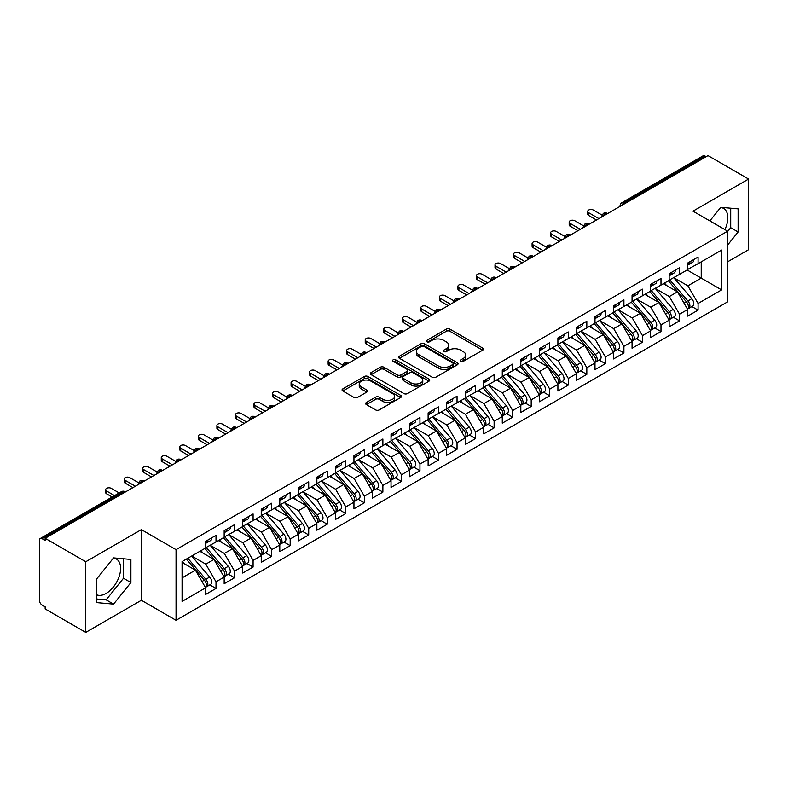 <?xml version="1.0" encoding="UTF-8"?>
<svg xmlns="http://www.w3.org/2000/svg" width="788" height="788" viewBox="0 0 788 788"><rect width="100%" height="100%" fill="white"/><g stroke="black" fill="none" stroke-linecap="round" stroke-linejoin="round"><path stroke-width="1.18" d="M460.803 361.328A1.803 1.044 0 0 0 463.344 361.328L482.689 350.168A2.571 1.487 0 0 0 483.438 349.114A2.571 1.487 0 0 0 482.689 348.06L449.928 329.148A2.571 1.487 0 0 0 446.284 329.148L426.948 340.317A1.803 1.044 0 0 0 426.426 341.046A1.803 1.044 0 0 0 426.948 341.785A1.803 1.044 0 0 0 429.499 341.785L432.001 340.337A8.235 4.758 0 0 1 443.644 340.337L446.372 341.913A8.235 4.758 0 0 1 448.786 345.282A8.235 4.758 0 0 1 446.372 348.641L443.871 350.089A1.803 1.044 0 0 0 443.349 350.818A1.803 1.044 0 0 0 443.871 351.556A1.803 1.044 0 0 0 446.422 351.556L448.924 350.108A8.235 4.758 0 0 1 460.576 350.108L463.305 351.684A8.235 4.758 0 0 1 465.718 355.053A8.235 4.758 0 0 1 463.305 358.412L460.803 359.86A1.803 1.044 0 0 0 460.271 360.589A1.803 1.044 0 0 0 460.803 361.328L460.803 359.86M96.225 594.605A20.449 11.81 120 0 0 106.144 593.423A20.449 11.81 120 0 0 119.51 575.407A20.449 11.81 120 0 0 116.378 559.017A20.449 11.81 120 0 0 113.403 558.091M720.626 207.52A20.449 11.81 -60 0 1 723.601 208.436A20.449 11.81 -60 0 1 724.891 229.594M366.39 402.491A2.571 1.487 0 0 0 365.642 403.545A2.571 1.487 0 0 0 366.39 404.589L375.581 409.898A2.571 1.487 0 0 0 379.225 409.898L400.698 397.497A2.571 1.487 0 0 0 401.447 396.453A2.571 1.487 0 0 0 400.698 395.399L367.937 376.487A2.571 1.487 0 0 0 364.302 376.487L342.819 388.888A2.571 1.487 0 0 0 342.071 389.932A2.571 1.487 0 0 0 342.819 390.986L353.92 397.398A2.571 1.487 0 0 0 357.565 397.398L366.755 392.089A2.571 1.487 0 0 0 367.513 391.035A2.571 1.487 0 0 0 366.755 389.991L361.249 386.809A6.885 3.979 0 0 1 359.229 384.002A6.885 3.979 0 0 1 363.485 380.328A6.885 3.979 0 0 1 370.99 381.185L392.552 393.636A6.885 3.979 0 0 1 394.571 396.453A6.885 3.979 0 0 1 390.316 400.117A6.885 3.979 0 0 1 382.82 399.26L379.225 397.182A2.571 1.487 0 0 0 375.581 397.182L366.39 402.491L366.39 404.589M727.649 261.793L748.6 249.697L748.6 179.053L707.998 155.61L45.152 538.303L45.152 540.44L42.178 538.726A3.93 2.275 -120 0 0 40.218 538.529A3.93 2.275 -120 0 0 39.4 540.332L39.4 600.279A3.93 2.275 -120 0 0 42.178 605.095L45.152 606.809L45.152 608.947L85.754 632.39L141.377 600.279L176.049 620.294L176.049 549.65L141.377 529.625L85.754 561.745L45.152 538.303M748.6 179.053L692.977 211.164L727.649 231.179L176.049 549.65M432.179 377.216A2.571 1.487 0 0 0 435.823 377.216L457.296 364.824A2.571 1.487 0 0 0 458.055 363.77A2.571 1.487 0 0 0 457.296 362.716L424.535 343.804A2.571 1.487 0 0 0 420.9 343.804L399.427 356.206A2.571 1.487 0 0 0 398.669 357.26A2.571 1.487 0 0 0 399.427 358.304L432.179 377.216M393.862 361.722A1.803 1.044 0 0 1 395.694 361.968L395.694 359.83L428.997 379.058A2.571 1.487 0 0 1 429.755 380.111A2.571 1.487 0 0 1 428.997 381.156L407.524 393.557A2.571 1.487 0 0 1 403.88 393.557L371.118 374.645L371.118 372.547A2.571 1.487 0 0 0 370.37 373.591A2.571 1.487 0 0 0 371.118 374.645M371.118 372.547L380.318 367.238A2.571 1.487 0 0 1 383.953 367.238L397.241 374.911A2.571 1.487 0 0 0 400.875 374.911L406.972 371.384A2.571 1.487 0 0 0 407.731 370.34A2.571 1.487 0 0 0 406.972 369.286L393.143 361.298A1.803 1.044 0 0 1 392.621 360.569A1.803 1.044 0 0 1 393.724 359.604A1.803 1.044 0 0 1 395.694 359.83M176.049 620.294L727.649 301.834L727.649 231.179M687.136 269.989L721.621 289.895L721.621 250.072L698.079 263.675L698.079 257.036L687.688 263.025L687.688 269.663L679.532 274.372L679.532 267.743L669.15 273.731L669.15 280.37L660.994 285.079L660.994 278.44L650.612 284.438L650.612 291.077L642.456 295.786L642.456 289.147L632.065 295.145L632.065 301.774L623.909 306.493L623.909 299.854L613.527 305.842L613.527 312.481L605.371 317.19L605.371 310.561L594.989 316.549L594.989 323.188L586.824 327.897L586.824 321.258L576.442 327.256L576.442 333.895L568.286 338.604L568.286 331.965L557.904 337.963L557.904 344.602L549.748 349.311L549.748 342.672L539.366 348.67L539.366 355.299L531.201 360.008L531.201 353.379L520.819 359.367L520.819 366.006L512.663 370.715L512.663 364.076L502.281 370.074L502.281 376.713L494.125 381.422L494.125 374.783L483.743 380.781L483.743 387.42L475.578 392.129L475.578 385.49L465.196 391.488L465.196 398.117L457.04 402.835L457.04 396.197L446.658 402.185L446.658 408.824L438.502 413.533L438.502 406.904L428.12 412.892L428.12 419.531L419.955 424.239L419.955 417.601L409.573 423.599L409.573 430.238L401.417 434.946L401.417 428.308L391.035 434.306L391.035 440.935L382.879 445.653L382.879 439.014L372.488 445.003L372.488 451.642L364.332 456.351L364.332 449.721L353.95 455.71L353.95 462.349L345.794 467.057L345.794 460.419L335.412 466.417L335.412 473.056L327.256 477.764L327.256 471.125L316.865 477.124L316.865 483.763L308.709 488.471L308.709 481.832L298.327 487.821L298.327 494.46L290.171 499.168L290.171 492.539L279.789 498.528L279.789 505.167L271.624 509.875L271.624 503.236L261.242 509.235L261.242 515.874L253.086 520.582L253.086 513.943L242.704 519.942L242.704 526.581L234.548 531.289L234.548 524.65L224.166 530.649L224.166 537.278L216.001 541.996L216.001 535.357L205.619 541.346L205.619 547.985L182.077 561.578L182.077 601.402L205.619 587.809L195.424 570.148L182.077 562.435M721.621 289.895L698.079 303.488L687.875 285.827L673.789 277.691M691.913 306.571L698.079 310.127L698.079 303.488M698.079 310.127L687.688 316.126L687.688 309.487L679.532 314.195L669.337 296.534L655.242 288.398L673.247 309.418L669.347 311.674A5.24 3.024 60 0 1 671.376 316.658A5.24 3.024 60 0 1 670.293 319.051A5.24 3.024 60 0 1 669.445 319.298M673.376 317.278L679.532 320.834L679.532 314.195M679.532 320.834L669.15 326.833L669.15 320.194L660.994 324.902L650.799 307.241L636.704 299.105L654.7 320.125L650.809 322.371A5.24 3.024 60 0 1 652.838 327.355A5.24 3.024 60 0 1 651.745 329.758A5.24 3.024 60 0 1 650.898 330.005M654.828 327.985L660.994 331.541L660.994 324.902M660.994 331.541L650.612 337.53L650.612 330.901L642.456 335.609L632.252 317.948L618.166 309.812M636.29 338.682L642.456 342.248L642.456 335.609M642.456 342.248L632.065 348.237L632.065 341.598L623.909 346.306L613.714 328.645L599.619 320.509L617.625 341.539L613.724 343.785A5.24 3.024 60 0 1 615.753 348.769A5.24 3.024 60 0 1 614.67 351.172A5.24 3.024 60 0 1 613.822 351.409M617.753 349.389L623.909 352.945L623.909 346.306M623.909 352.945L613.527 358.944L613.527 352.305L605.371 357.013L595.176 339.352L581.081 331.216M599.205 360.096L605.371 363.652L605.371 357.013M605.371 363.652L594.989 369.651L594.989 363.012L586.824 367.72L576.629 350.059L562.543 341.923L580.539 362.943L576.649 365.189A5.24 3.024 60 0 1 578.668 370.183A5.24 3.024 60 0 1 577.584 372.576A5.24 3.024 60 0 1 576.737 372.822M580.667 370.803L586.824 374.359L586.824 367.72M586.824 374.359L576.442 380.348L576.442 373.719L568.286 378.427L558.091 360.766L543.996 352.63M562.12 381.5L568.286 385.066L568.286 378.427M568.286 385.066L557.904 391.055L557.904 384.416L549.748 389.134L539.544 371.463L525.458 363.327M543.582 392.207L549.748 395.763L549.748 389.134M549.748 395.763L539.366 401.762L539.366 395.123L531.201 399.831L521.006 382.17L506.92 374.034M525.044 402.914L531.201 406.47L531.201 399.831M531.201 406.47L520.819 412.469L520.819 405.83L512.663 410.538L502.468 392.877L488.373 384.741L506.379 405.761L502.478 408.017A5.24 3.024 60 0 1 504.507 413.001A5.24 3.024 60 0 1 503.424 415.394A5.24 3.024 60 0 1 502.567 415.64M506.497 413.621L512.663 417.177L512.663 410.538M512.663 417.177L502.281 423.166L502.281 416.537L494.125 421.245L483.921 403.584L469.835 395.448M487.959 424.318L494.125 427.884L494.125 421.245M494.125 427.884L483.743 433.873L483.743 427.234L475.578 431.952L465.383 414.281L451.288 406.145L469.293 427.175L465.403 429.421A5.24 3.024 60 0 1 467.422 434.405A5.24 3.024 60 0 1 466.338 436.808A5.24 3.024 60 0 1 465.491 437.044M469.421 435.025L475.578 438.581L475.578 431.952M475.578 438.581L465.196 444.58L465.196 437.941L457.04 442.649L446.845 424.988L432.75 416.852M450.874 445.732L457.04 449.288L457.04 442.649M457.04 449.288L446.658 455.287L446.658 448.648L438.502 453.356L428.298 435.695L414.212 427.559M432.336 456.439L438.502 459.995L438.502 453.356M438.502 459.995L428.12 465.994L428.12 459.355L419.955 464.063L409.76 446.402L395.665 438.266M413.798 467.146L419.955 470.702L419.955 464.063M419.955 470.702L409.573 476.691L409.573 470.062L401.417 474.77L391.222 457.109L377.127 448.973L395.123 469.993L391.232 472.239A5.24 3.024 60 0 1 393.261 477.223A5.24 3.024 60 0 1 392.168 479.626A5.24 3.024 60 0 1 391.321 479.872M395.251 477.843L401.417 481.399L401.417 474.77M401.417 481.399L391.035 487.398L391.035 480.759L382.879 485.467L372.675 467.806L358.589 459.67M376.713 488.55L382.879 492.106L382.879 485.467M382.879 492.106L372.488 498.105L372.488 491.466L364.332 496.174L354.137 478.513L340.042 470.377L358.048 491.397L354.147 493.652A5.24 3.024 60 0 1 356.176 498.637A5.24 3.024 60 0 1 355.092 501.03A5.24 3.024 60 0 1 354.245 501.276M358.176 499.257L364.332 502.813L364.332 496.174M364.332 502.813L353.95 508.812L353.95 502.173L345.794 506.881L335.599 489.22L321.504 481.084L339.5 502.104L335.609 504.35A5.24 3.024 60 0 1 337.638 509.334A5.24 3.024 60 0 1 336.545 511.737A5.24 3.024 60 0 1 335.698 511.983M339.628 509.964L345.794 513.52L345.794 506.881M345.794 513.52L335.412 519.509L335.412 512.88L327.256 517.588L317.052 499.927L302.966 491.791M321.09 520.661L327.256 524.227L327.256 517.588M327.256 524.227L316.865 530.216L316.865 523.577L308.709 528.295L298.514 510.624L284.419 502.488L302.425 523.518L298.524 525.763A5.24 3.024 60 0 1 300.553 530.748A5.24 3.024 60 0 1 299.47 533.151A5.24 3.024 60 0 1 298.622 533.387M302.553 531.368L308.709 534.924L308.709 528.295M308.709 534.924L298.327 540.923L298.327 534.284L290.171 538.992L279.976 521.331L265.881 513.195M284.005 542.075L290.171 545.631L290.171 538.992M290.171 545.631L279.789 551.63L279.789 544.991L271.624 549.699L261.429 532.038L247.343 523.902L265.339 544.922L261.449 547.177A5.24 3.024 60 0 1 263.468 552.161A5.24 3.024 60 0 1 262.384 554.555A5.24 3.024 60 0 1 261.537 554.801M265.467 552.782L271.624 556.338L271.624 549.699M271.624 556.338L261.242 562.327L261.242 555.698L253.086 560.406L242.891 542.745L228.796 534.609M246.92 563.479L253.086 567.045L253.086 560.406M253.086 567.045L242.704 573.034L242.704 566.395L234.548 571.113L224.344 553.442L210.258 545.306M228.382 574.186L234.548 577.742L234.548 571.113M234.548 577.742L224.166 583.741L224.166 577.102L216.001 581.81L205.806 564.149L191.711 556.013M209.844 584.893L216.001 588.449L216.001 581.81M216.001 588.449L205.619 594.447L205.619 587.809M205.619 547.768L216.001 541.996M182.077 577.85L195.424 570.148M224.166 537.071L234.548 531.289M205.806 564.149L213.962 559.441L199.876 551.305M224.166 577.102L213.962 559.441M242.704 526.364L253.086 520.582M224.344 553.442L232.509 548.734L218.414 540.598M242.704 566.395L232.509 548.734M261.242 515.657L271.624 509.875M242.891 542.745L251.047 538.027L236.952 529.891M261.242 555.698L251.047 538.027M279.789 504.95L290.171 499.168M261.429 532.038L269.585 527.33L255.499 519.193M279.789 544.991L269.585 527.33M298.327 494.253L308.709 488.471M279.976 521.331L288.132 516.623L274.037 508.487M298.327 534.284L288.132 516.623M316.865 483.546L327.256 477.764M298.514 510.624L306.67 505.916L292.575 497.78M316.865 523.577L306.67 505.916M335.412 472.839L345.794 467.057M317.052 499.927L325.208 495.209L311.122 487.073M335.412 512.88L325.208 495.209M353.95 462.132L364.332 456.351M335.599 489.22L343.755 484.512L329.66 476.376M353.95 502.173L343.755 484.512M372.488 451.425L382.879 445.653M354.137 478.513L362.293 473.805L348.207 465.669M372.488 491.466L362.293 473.805M391.035 440.728L401.417 434.946M372.675 467.806L380.84 463.098L366.745 454.962M391.035 480.759L380.84 463.098M409.573 430.021L419.955 424.239M391.222 457.109L399.378 452.391L385.283 444.255M409.573 470.062L399.378 452.391M428.12 419.315L438.502 413.533M409.76 446.402L417.916 441.694L403.83 433.558M428.12 459.355L417.916 441.694M446.658 408.608L457.04 402.835M428.298 435.695L436.463 430.987L422.368 422.851M446.658 448.648L436.463 430.987M465.196 397.91L475.578 392.129M446.845 424.988L455.001 420.28L440.906 412.144M465.196 437.941L455.001 420.28M483.743 387.204L494.125 381.422M465.383 414.281L473.539 409.573L459.453 401.437M483.743 427.234L473.539 409.573M502.281 376.497L512.663 370.715M483.921 403.584L492.086 398.866L477.991 390.74M502.281 416.537L492.086 398.866M520.819 365.79L531.201 360.008M502.468 392.877L510.624 388.169L496.529 380.033M520.819 405.83L510.624 388.169M539.366 355.092L549.748 349.311M521.006 382.17L529.162 377.462L515.076 369.326M539.366 395.123L529.162 377.462M557.904 344.386L568.286 338.604M539.544 371.463L547.709 366.755L533.614 358.619M557.904 384.416L547.709 366.755M576.442 333.679L586.824 327.897M558.091 360.766L566.247 356.048L552.152 347.912M576.442 373.719L566.247 356.048M594.989 322.972L605.371 317.19M576.629 350.059L584.785 345.351L570.699 337.215M594.989 363.012L584.785 345.351M613.527 312.275L623.909 306.493M595.176 339.352L603.332 334.644L589.237 326.508M613.527 352.305L603.332 334.644M632.065 301.568L642.456 295.786M613.714 328.645L621.87 323.937L607.775 315.801M632.065 341.598L621.87 323.937M650.612 290.861L660.994 285.079M632.252 317.948L640.408 313.23L626.322 305.094M650.612 330.901L640.408 313.23M669.15 280.154L679.532 274.372M650.799 307.241L658.955 302.533L644.86 294.397M669.15 320.194L658.955 302.533M706.137 156.674L705.024 156.034L623.958 202.841L625.071 203.481M621.732 205.412A3.93 2.275 120 0 1 623.958 202.841A3.93 2.275 60 0 0 621.988 202.644L703.063 155.837A3.93 2.275 60 0 1 705.024 156.034M687.688 269.447L698.079 263.675M687.875 285.827L701.231 278.125L701.231 261.852L721.621 250.072M669.337 296.534L677.493 291.826L663.407 283.69M687.688 309.487L677.493 291.826M85.754 561.745L85.754 632.39M727.649 245.009L738.12 231.977L738.12 208.869L720.784 207.323L709.86 220.916M141.377 600.279L141.377 529.625M130.897 582.559L130.897 559.441L113.561 557.894L96.225 579.466L96.225 602.574L113.561 604.12L130.897 582.559L123.48 578.274L123.48 558.781M606.435 214.237L605.322 213.597A3.93 2.275 -120 0 0 603.352 213.4A3.93 2.275 -120 0 0 603.312 213.43L601.48 216.759A3.93 2.275 0 0 0 601.52 217.074M587.897 224.944L586.784 224.304A3.93 2.275 -120 0 0 584.814 224.107A3.93 2.275 -120 0 0 584.765 224.137L582.943 227.456A3.93 2.275 0 0 0 582.982 227.781M569.35 235.651L568.237 235.011A3.93 2.275 -120 0 0 566.276 234.814A3.93 2.275 -120 0 0 566.227 234.844L564.395 238.163A3.93 2.275 0 0 0 564.435 238.488M550.812 246.358L549.699 245.718A3.93 2.275 -120 0 0 547.729 245.521A3.93 2.275 -120 0 0 547.69 245.551L545.857 248.87A3.93 2.275 0 0 0 545.897 249.195M532.274 257.055L531.161 256.415A3.93 2.275 -120 0 0 529.191 256.228A3.93 2.275 -120 0 0 529.142 256.248L527.32 259.577A3.93 2.275 0 0 0 527.359 259.902M513.727 267.762L512.614 267.122A3.93 2.275 -120 0 0 510.654 266.925A3.93 2.275 -120 0 0 510.604 266.955L508.772 270.284A3.93 2.275 0 0 0 508.812 270.599M495.189 278.469L494.076 277.829A3.93 2.275 -120 0 0 492.106 277.632A3.93 2.275 -120 0 0 492.067 277.662L490.234 280.981A3.93 2.275 0 0 0 490.274 281.306M476.651 289.176L475.538 288.536A3.93 2.275 -120 0 0 473.568 288.339A3.93 2.275 -120 0 0 473.519 288.369L471.697 291.688A3.93 2.275 0 0 0 471.736 292.013M458.104 299.883L456.991 299.233A3.93 2.275 -120 0 0 455.031 299.046A3.93 2.275 -120 0 0 454.981 299.066L453.149 302.395A3.93 2.275 0 0 0 453.189 302.72M439.566 310.58L438.453 309.94A3.93 2.275 -120 0 0 436.483 309.743A3.93 2.275 -120 0 0 436.444 309.773L434.612 313.102A3.93 2.275 0 0 0 434.651 313.417L434.612 313.102M421.028 321.287L419.915 320.647A3.93 2.275 -120 0 0 417.945 320.45A3.93 2.275 -120 0 0 417.896 320.48L416.074 323.799A3.93 2.275 0 0 0 416.113 324.124M402.481 331.994L401.368 331.354A3.93 2.275 -120 0 0 399.408 331.157A3.93 2.275 -120 0 0 399.358 331.187L397.526 334.506A3.93 2.275 0 0 0 397.566 334.831L397.526 334.506M383.943 342.701L382.83 342.051A3.93 2.275 -120 0 0 380.86 341.864A3.93 2.275 -120 0 0 380.821 341.884L378.989 345.213A3.93 2.275 0 0 0 379.028 345.538M365.396 353.398L364.292 352.758A3.93 2.275 -120 0 0 362.322 352.561A3.93 2.275 -120 0 0 362.273 352.591L360.441 355.92A3.93 2.275 0 0 0 360.49 356.235M346.858 364.105L345.745 363.465A3.93 2.275 -120 0 0 343.785 363.268A3.93 2.275 -120 0 0 343.735 363.298L341.903 366.617A3.93 2.275 0 0 0 341.943 366.942M328.32 374.812L327.207 374.172A3.93 2.275 -120 0 0 325.237 373.975A3.93 2.275 -120 0 0 325.198 374.005L323.366 377.324A3.93 2.275 0 0 0 323.405 377.649M309.773 385.519L308.66 384.869A3.93 2.275 -120 0 0 306.699 384.682A3.93 2.275 -120 0 0 306.65 384.711L304.818 388.031A3.93 2.275 0 0 0 304.858 388.356M291.235 396.216L290.122 395.576A3.93 2.275 -120 0 0 288.152 395.379A3.93 2.275 -120 0 0 288.113 395.409L286.28 398.738A3.93 2.275 0 0 0 286.32 399.063M272.697 406.923L271.584 406.283A3.93 2.275 -120 0 0 269.614 406.086A3.93 2.275 -120 0 0 269.565 406.115L267.743 409.445A3.93 2.275 0 0 0 267.782 409.76M254.15 417.63L253.037 416.99A3.93 2.275 -120 0 0 251.077 416.793A3.93 2.275 -120 0 0 251.027 416.822L249.195 420.142A3.93 2.275 0 0 0 249.235 420.467M235.612 428.337L234.499 427.697A3.93 2.275 -120 0 0 232.529 427.5A3.93 2.275 -120 0 0 232.49 427.529L230.657 430.849A3.93 2.275 0 0 0 230.697 431.174M217.074 439.044L215.961 438.394A3.93 2.275 -120 0 0 213.991 438.207A3.93 2.275 -120 0 0 213.942 438.226L212.12 441.556A3.93 2.275 0 0 0 212.159 441.881M198.527 449.741L197.414 449.101A3.93 2.275 -120 0 0 195.454 448.904A3.93 2.275 -120 0 0 195.404 448.933L193.572 452.263A3.93 2.275 0 0 0 193.612 452.578M179.989 460.448L178.876 459.808A3.93 2.275 -120 0 0 176.906 459.611A3.93 2.275 -120 0 0 176.867 459.64L175.034 462.96A3.93 2.275 0 0 0 175.074 463.285M161.451 471.155L160.338 470.515A3.93 2.275 -120 0 0 158.368 470.318A3.93 2.275 -120 0 0 158.319 470.347L156.497 473.667A3.93 2.275 0 0 0 156.536 473.992M142.904 481.862L141.791 481.212A3.93 2.275 -120 0 0 139.831 481.025A3.93 2.275 -120 0 0 139.781 481.044L137.949 484.374A3.93 2.275 0 0 0 137.989 484.699M727.649 231.505L730.712 227.702L730.712 208.199M730.712 227.702L738.12 231.977M96.225 598.959L106.144 599.845L123.48 578.274M106.144 599.845L113.561 604.12M461.522 361.584L463.305 360.549A8.235 4.758 0 0 0 465.718 357.191L465.718 355.053M448.786 345.282L448.786 347.419A8.235 4.758 0 0 1 446.372 350.778L444.599 351.812M482.65 350.187L449.928 331.295A2.571 1.487 0 0 0 446.284 331.295L427.667 342.041M457.296 362.716L457.296 364.824L424.535 345.952A2.571 1.487 0 0 0 420.9 345.952L399.457 358.323M452.745 364.509A1.803 1.044 0 0 0 453.277 363.77A1.803 1.044 0 0 0 452.745 363.032L423.993 346.434A1.803 1.044 0 0 0 421.442 346.434L418.802 347.961A8.235 4.758 0 0 0 416.389 351.32A8.235 4.758 0 0 0 418.802 354.679L438.463 366.026A8.235 4.758 0 0 0 450.106 366.026L452.745 364.509L452.745 366.647A1.803 1.044 0 0 0 453.277 365.908L453.277 363.77M416.389 351.32L416.389 353.457A8.235 4.758 0 0 0 418.802 356.826L418.802 354.679M452.745 366.647L450.106 368.173A8.235 4.758 0 0 1 438.463 368.173L418.802 356.826M371.158 374.664L380.318 369.375L380.318 367.238M407.731 370.34L407.731 372.478A2.571 1.487 0 0 1 406.972 373.532L400.875 377.048A2.571 1.487 0 0 1 397.241 377.048L383.953 369.375A2.571 1.487 0 0 0 380.318 369.375M395.694 361.968L428.967 381.175M411.021 382.869A6.885 3.979 0 0 0 418.526 383.726A6.885 3.979 0 0 0 422.782 380.052A6.885 3.979 0 0 0 420.762 377.245L413.168 372.862A2.571 1.487 0 0 0 409.524 372.862L403.426 376.378A2.571 1.487 0 0 0 402.668 377.432A2.571 1.487 0 0 0 403.426 378.476L411.021 382.869L411.021 385.007A6.885 3.979 0 0 0 418.526 385.874A6.885 3.979 0 0 0 422.782 382.2L422.782 380.052M402.668 377.432L402.668 379.57A2.571 1.487 0 0 0 403.426 380.624L403.426 378.476M411.021 385.007L403.426 380.624M394.571 396.453L394.571 398.59A6.885 3.979 0 0 1 390.316 402.264A6.885 3.979 0 0 1 382.82 401.397L379.225 399.329A2.571 1.487 0 0 0 375.581 399.329L366.43 404.608M359.229 384.002L359.229 386.14A6.885 3.979 0 0 0 361.249 388.947L361.249 386.809M366.725 392.109L361.249 388.947M400.659 397.516L367.937 378.624A2.571 1.487 0 0 0 364.302 378.624L342.859 391.006M669.869 279.957L687.894 300.967A5.24 3.024 60 0 1 689.914 305.951A5.24 3.024 60 0 1 688.83 308.354L692.721 306.099A5.24 3.024 -120 0 0 693.814 303.705A5.24 3.024 -120 0 0 691.785 298.721L673.76 277.711M688.83 308.354A5.24 3.024 60 0 1 687.983 308.591M668.382 280.814L686.407 301.824A5.24 3.024 60 0 1 688.436 306.808A5.24 3.024 60 0 1 687.481 309.123M666.628 285.551L664.491 283.059M687.688 265.064A5.24 3.024 -120 0 0 688.436 262.926A5.24 3.024 -120 0 0 688.426 262.601M687.983 264.709A5.24 3.024 -120 0 0 688.83 264.472A5.24 3.024 -120 0 0 689.914 262.069A5.24 3.024 -120 0 0 689.904 261.754M693.804 259.498A5.24 3.024 60 0 1 693.814 259.823A5.24 3.024 60 0 1 692.721 262.227L688.83 264.472M601.894 214.996L593.315 210.041A3.28 1.891 -0 0 0 589.749 209.628A3.28 1.891 -0 0 0 587.72 211.381A3.28 1.891 -0 0 0 588.685 212.721L588.685 215.498A3.28 1.891 180 0 1 587.72 214.159L587.72 211.381M596.467 220L588.685 215.498M598.88 218.601L588.685 212.721M670.293 319.051L674.183 316.806A5.24 3.024 -120 0 0 675.267 314.402A5.24 3.024 -120 0 0 673.247 309.418M649.844 291.521L667.869 312.531A5.24 3.024 60 0 1 669.889 317.515A5.24 3.024 60 0 1 668.943 319.829M648.091 296.258L645.953 293.766M651.331 290.664L669.347 311.674M651.745 329.758L655.646 327.512A5.24 3.024 -120 0 0 656.729 325.109A5.24 3.024 -120 0 0 654.7 320.125M631.306 302.218L649.332 323.228A5.24 3.024 60 0 1 651.351 328.212A5.24 3.024 60 0 1 650.395 330.527M629.543 306.956L627.406 304.473M632.784 301.361L650.809 322.371M614.246 312.068L632.271 333.078A5.24 3.024 60 0 1 634.291 338.062A5.24 3.024 60 0 1 633.207 340.465L637.098 338.219A5.24 3.024 -120 0 0 638.191 335.816A5.24 3.024 -120 0 0 636.162 330.832L618.137 309.822M633.207 340.465A5.24 3.024 60 0 1 632.36 340.712M612.759 312.925L630.784 333.935A5.24 3.024 60 0 1 632.813 338.919A5.24 3.024 60 0 1 631.858 341.234M611.005 317.663L608.868 315.17M614.67 351.172L618.56 348.917A5.24 3.024 -120 0 0 619.644 346.523A5.24 3.024 -120 0 0 617.625 341.539M594.221 323.632L612.246 344.642A5.24 3.024 60 0 1 614.266 349.626A5.24 3.024 60 0 1 613.32 351.94M592.468 328.369L590.33 325.877M595.708 322.775L613.724 343.785M669.15 275.77A5.24 3.024 -120 0 0 669.889 273.633A5.24 3.024 -120 0 0 669.879 273.308M669.445 275.416A5.24 3.024 -120 0 0 670.293 275.179A5.24 3.024 -120 0 0 671.376 272.776A5.24 3.024 -120 0 0 671.366 272.451M675.257 270.205A5.24 3.024 60 0 1 675.267 270.53A5.24 3.024 60 0 1 674.183 272.924L670.293 275.179M583.356 225.703L574.777 220.748A3.28 1.891 -0 0 0 571.202 220.335A3.28 1.891 -0 0 0 569.182 222.088A3.28 1.891 -0 0 0 570.138 223.418L570.138 226.205A3.28 1.891 180 0 1 569.182 224.866L569.182 222.088M577.929 230.697L570.138 226.205M580.342 229.308L570.138 223.418M650.612 286.477A5.24 3.024 -120 0 0 651.351 284.34A5.24 3.024 -120 0 0 651.341 284.015M650.898 286.123A5.24 3.024 -120 0 0 651.745 285.877A5.24 3.024 -120 0 0 652.838 283.483A5.24 3.024 -120 0 0 652.828 283.158M656.719 280.912A5.24 3.024 60 0 1 656.729 281.227A5.24 3.024 60 0 1 655.646 283.631L651.745 285.877M564.819 236.4L556.239 231.445A3.28 1.891 -0 0 0 552.664 231.042A3.28 1.891 -0 0 0 550.645 232.785A3.28 1.891 -0 0 0 551.6 234.125L551.6 236.912A3.28 1.891 180 0 1 550.645 235.573L550.645 232.785M559.391 241.404L551.6 236.912M561.795 240.015L551.6 234.125M632.065 297.184A5.24 3.024 -120 0 0 632.813 295.037A5.24 3.024 -120 0 0 632.803 294.722M632.36 296.83A5.24 3.024 -120 0 0 633.207 296.584A5.24 3.024 -120 0 0 634.291 294.18A5.24 3.024 -120 0 0 634.281 293.865M638.181 291.619A5.24 3.024 60 0 1 638.191 291.934A5.24 3.024 60 0 1 637.098 294.338L633.207 296.584M546.271 247.107L537.692 242.152A3.28 1.891 -0 0 0 534.126 241.749A3.28 1.891 -0 0 0 532.097 243.492A3.28 1.891 -0 0 0 533.062 244.832L533.062 247.609A3.28 1.891 180 0 1 532.097 246.28L532.097 243.492M540.844 252.111L533.062 247.609M543.257 250.722L533.062 244.832M613.527 307.881A5.24 3.024 -120 0 0 614.266 305.744A5.24 3.024 -120 0 0 614.256 305.429M613.822 307.527A5.24 3.024 -120 0 0 614.67 307.29A5.24 3.024 -120 0 0 615.753 304.887A5.24 3.024 -120 0 0 615.743 304.572M619.634 302.316A5.24 3.024 60 0 1 619.644 302.641A5.24 3.024 60 0 1 618.56 305.045L614.67 307.29M527.733 257.814L519.154 252.859A3.28 1.891 -0 0 0 515.579 252.446A3.28 1.891 -0 0 0 513.559 254.199A3.28 1.891 -0 0 0 514.515 255.539L514.515 258.316A3.28 1.891 180 0 1 513.559 256.977L513.559 254.199M522.306 262.818L514.515 258.316M524.719 261.419L514.515 255.539M577.161 333.482L595.186 354.492A5.24 3.024 60 0 1 597.215 359.476A5.24 3.024 60 0 1 596.122 361.869L600.023 359.624A5.24 3.024 -120 0 0 601.106 357.23A5.24 3.024 -120 0 0 599.077 352.246L581.061 331.226M596.122 361.869A5.24 3.024 60 0 1 595.275 362.116M575.683 334.339L593.699 355.349A5.24 3.024 60 0 1 595.728 360.333A5.24 3.024 60 0 1 594.773 362.647M573.92 339.076L571.783 336.584M594.989 318.588A5.24 3.024 -120 0 0 595.728 316.451A5.24 3.024 -120 0 0 595.718 316.126M595.275 318.234A5.24 3.024 -120 0 0 596.122 317.997A5.24 3.024 -120 0 0 597.215 315.594A5.24 3.024 -120 0 0 597.205 315.269M601.096 313.023A5.24 3.024 60 0 1 601.106 313.348A5.24 3.024 60 0 1 600.023 315.742L596.122 317.997M509.196 268.521L500.616 263.566A3.28 1.891 -0 0 0 497.041 263.153A3.28 1.891 -0 0 0 495.012 264.906A3.28 1.891 -0 0 0 495.977 266.236L495.977 269.023A3.28 1.891 180 0 1 495.012 267.684L495.012 264.906M503.768 273.515L495.977 269.023M506.172 272.126L495.977 266.236M577.584 372.576L581.475 370.33A5.24 3.024 -120 0 0 582.568 367.927A5.24 3.024 -120 0 0 580.539 362.943M557.136 345.036L575.161 366.046A5.24 3.024 60 0 1 577.19 371.03A5.24 3.024 60 0 1 576.235 373.354M555.382 349.783L553.245 347.291M558.623 344.179L576.649 365.189M540.085 354.886L558.101 375.896A5.24 3.024 60 0 1 560.13 380.88A5.24 3.024 60 0 1 559.047 383.283L562.937 381.037A5.24 3.024 -120 0 0 564.021 378.634A5.24 3.024 -120 0 0 562.002 373.65L543.976 352.64M559.047 383.283A5.24 3.024 60 0 1 558.19 383.529M538.598 355.743L556.624 376.753A5.24 3.024 60 0 1 558.643 381.737A5.24 3.024 60 0 1 557.697 384.051M536.845 360.48L534.707 357.988M521.538 365.593L539.563 386.603A5.24 3.024 60 0 1 541.592 391.587A5.24 3.024 60 0 1 540.499 393.99L544.4 391.744A5.24 3.024 -120 0 0 545.483 389.341A5.24 3.024 -120 0 0 543.454 384.357L525.429 363.347M540.499 393.99A5.24 3.024 60 0 1 539.652 394.227M520.06 366.45L538.076 387.46A5.24 3.024 60 0 1 540.105 392.444A5.24 3.024 60 0 1 539.15 394.758M518.297 371.187L516.16 368.695M503 376.3L521.026 397.31A5.24 3.024 60 0 1 523.045 402.294A5.24 3.024 60 0 1 521.961 404.697L525.852 402.441A5.24 3.024 -120 0 0 526.936 400.048A5.24 3.024 -120 0 0 524.916 395.064L506.891 374.054M521.961 404.697A5.24 3.024 60 0 1 521.114 404.934M501.513 377.156L519.538 398.167A5.24 3.024 60 0 1 521.567 403.151A5.24 3.024 60 0 1 520.612 405.465M499.759 381.894L497.622 379.402M576.442 329.295A5.24 3.024 -120 0 0 577.19 327.158A5.24 3.024 -120 0 0 577.18 326.833M576.737 328.941A5.24 3.024 -120 0 0 577.584 328.695A5.24 3.024 -120 0 0 578.668 326.301A5.24 3.024 -120 0 0 578.658 325.976M582.559 323.73A5.24 3.024 60 0 1 582.568 324.045A5.24 3.024 60 0 1 581.475 326.449L577.584 328.695M490.648 279.218L482.069 274.263A3.28 1.891 -0 0 0 478.503 273.86A3.28 1.891 -0 0 0 476.474 275.603A3.28 1.891 -0 0 0 477.439 276.943L477.439 279.73A3.28 1.891 180 0 1 476.474 278.391L476.474 275.603M485.221 284.222L477.439 279.73M487.634 282.833L477.439 276.943M557.904 340.002A5.24 3.024 -120 0 0 558.643 337.855A5.24 3.024 -120 0 0 558.633 337.54M558.19 339.648A5.24 3.024 -120 0 0 559.047 339.401A5.24 3.024 -120 0 0 560.13 336.998A5.24 3.024 -120 0 0 560.12 336.683M564.011 334.437A5.24 3.024 60 0 1 564.021 334.752A5.24 3.024 60 0 1 562.937 337.156L559.047 339.401M472.111 289.925L463.531 284.97A3.28 1.891 -0 0 0 459.956 284.566A3.28 1.891 -0 0 0 457.936 286.31A3.28 1.891 -0 0 0 458.892 287.65L458.892 290.437A3.28 1.891 180 0 1 457.936 289.097L457.936 286.31M466.683 294.929L458.892 290.437M469.096 293.54L458.892 287.65M539.366 350.699A5.24 3.024 -120 0 0 540.105 348.562A5.24 3.024 -120 0 0 540.095 348.247M539.652 350.355A5.24 3.024 -120 0 0 540.499 350.108A5.24 3.024 -120 0 0 541.592 347.705A5.24 3.024 -120 0 0 541.583 347.39M545.473 345.134A5.24 3.024 60 0 1 545.483 345.459A5.24 3.024 60 0 1 544.4 347.863L540.499 350.108M453.573 300.632L444.984 295.677A3.28 1.891 -0 0 0 441.418 295.264A3.28 1.891 -0 0 0 439.389 297.017A3.28 1.891 -0 0 0 440.354 298.356L440.354 301.134A3.28 1.891 180 0 1 439.389 299.795L439.389 297.017M448.136 305.636L440.354 301.134M450.549 304.237L440.354 298.356M520.819 361.406A5.24 3.024 -120 0 0 521.567 359.269A5.24 3.024 -120 0 0 521.558 358.944M521.114 361.052A5.24 3.024 -120 0 0 521.961 360.815A5.24 3.024 -120 0 0 523.045 358.412A5.24 3.024 -120 0 0 523.035 358.087M526.926 355.841A5.24 3.024 60 0 1 526.936 356.166A5.24 3.024 60 0 1 525.852 358.56L521.961 360.815M435.025 311.339L426.446 306.384A3.28 1.891 -0 0 0 422.87 305.971A3.28 1.891 -0 0 0 420.851 307.724A3.28 1.891 -0 0 0 421.816 309.054L421.816 311.841A3.28 1.891 180 0 1 420.851 310.502L420.851 307.724M429.598 316.333L421.816 311.841M432.011 314.944L421.816 309.054M503.424 415.394L507.314 413.148A5.24 3.024 -120 0 0 508.398 410.745A5.24 3.024 -120 0 0 506.379 405.761M482.975 387.854L501.001 408.874A5.24 3.024 60 0 1 503.02 413.858A5.24 3.024 60 0 1 502.074 416.172M481.222 392.601L479.084 390.109M484.453 387.006L502.478 408.017M465.915 397.704L483.94 418.714A5.24 3.024 60 0 1 485.96 423.698A5.24 3.024 60 0 1 484.876 426.101L488.767 423.855A5.24 3.024 -120 0 0 489.86 421.452A5.24 3.024 -120 0 0 487.831 416.468L469.806 395.458M484.876 426.101A5.24 3.024 60 0 1 484.029 426.347M464.437 398.561L482.453 419.571A5.24 3.024 60 0 1 484.482 424.555A5.24 3.024 60 0 1 483.527 426.869M462.674 403.298L460.537 400.806M466.338 436.808L470.229 434.562A5.24 3.024 -120 0 0 471.313 432.159A5.24 3.024 -120 0 0 469.293 427.175M445.89 409.267L463.915 430.278A5.24 3.024 60 0 1 465.944 435.262A5.24 3.024 60 0 1 464.989 437.576M444.136 414.005L441.999 411.513M447.377 408.411L465.403 429.421M428.83 419.118L446.855 440.128A5.24 3.024 60 0 1 448.884 445.112A5.24 3.024 60 0 1 447.791 447.515L451.691 445.259A5.24 3.024 -120 0 0 452.775 442.866A5.24 3.024 -120 0 0 450.756 437.882L432.73 416.872M447.791 447.515A5.24 3.024 60 0 1 446.944 447.751M427.352 419.974L445.378 440.984A5.24 3.024 60 0 1 447.397 445.969A5.24 3.024 60 0 1 446.441 448.283M425.589 424.712L423.461 422.22M410.292 429.824L428.317 450.834A5.24 3.024 60 0 1 430.337 455.819A5.24 3.024 60 0 1 429.253 458.212L433.144 455.966A5.24 3.024 -120 0 0 434.237 453.563A5.24 3.024 -120 0 0 432.208 448.579L414.183 427.569M429.253 458.212A5.24 3.024 60 0 1 428.406 458.458M408.805 430.681L426.83 451.691A5.24 3.024 60 0 1 428.859 456.676A5.24 3.024 60 0 1 427.904 458.99M407.051 435.419L404.914 432.927M502.281 372.113A5.24 3.024 -120 0 0 503.02 369.976A5.24 3.024 -120 0 0 503.01 369.651M502.567 371.759A5.24 3.024 -120 0 0 503.424 371.512A5.24 3.024 -120 0 0 504.507 369.119A5.24 3.024 -120 0 0 504.497 368.794M508.388 366.548A5.24 3.024 60 0 1 508.398 366.863A5.24 3.024 60 0 1 507.314 369.267L503.424 371.512M416.488 322.036L407.908 317.091A3.28 1.891 -0 0 0 404.333 316.678A3.28 1.891 -0 0 0 402.313 318.421A3.28 1.891 -0 0 0 403.269 319.761L403.269 322.548A3.28 1.891 180 0 1 402.313 321.209L402.313 318.421M411.06 327.04L403.269 322.548M413.464 325.651L403.269 319.761M483.743 382.82A5.24 3.024 -120 0 0 484.482 380.673A5.24 3.024 -120 0 0 484.472 380.358M484.029 382.466A5.24 3.024 -120 0 0 484.876 382.219A5.24 3.024 -120 0 0 485.96 379.816A5.24 3.024 -120 0 0 485.95 379.501M489.85 377.255A5.24 3.024 60 0 1 489.86 377.57A5.24 3.024 60 0 1 488.767 379.974L484.876 382.219M397.94 332.743L389.361 327.788A3.28 1.891 -0 0 0 385.795 327.384A3.28 1.891 -0 0 0 383.766 329.128A3.28 1.891 -0 0 0 384.731 330.467L384.731 333.255A3.28 1.891 180 0 1 383.766 331.915L383.766 329.128M392.513 337.747L384.731 333.255M394.926 336.358L384.731 330.467M465.196 393.527A5.24 3.024 -120 0 0 465.944 391.38A5.24 3.024 -120 0 0 465.935 391.065M465.491 393.173A5.24 3.024 -120 0 0 466.338 392.926A5.24 3.024 -120 0 0 467.422 390.523A5.24 3.024 -120 0 0 467.412 390.208M471.303 387.962A5.24 3.024 60 0 1 471.313 388.277A5.24 3.024 60 0 1 470.229 390.681L466.338 392.926M379.402 343.45L370.823 338.495A3.28 1.891 -0 0 0 367.247 338.082A3.28 1.891 -0 0 0 365.228 339.835A3.28 1.891 -0 0 0 366.184 341.174L366.184 343.952A3.28 1.891 180 0 1 365.228 342.622L365.228 339.835M373.975 348.454L366.184 343.952M376.388 347.055L366.184 341.174M446.658 404.224A5.24 3.024 -120 0 0 447.397 402.087A5.24 3.024 -120 0 0 447.387 401.762M446.944 403.87A5.24 3.024 -120 0 0 447.791 403.633A5.24 3.024 -120 0 0 448.884 401.23A5.24 3.024 -120 0 0 448.874 400.915M452.765 398.659A5.24 3.024 60 0 1 452.775 398.984A5.24 3.024 60 0 1 451.691 401.387L447.791 403.633M360.865 354.157L352.285 349.202A3.28 1.891 -0 0 0 348.71 348.788A3.28 1.891 -0 0 0 346.69 350.542A3.28 1.891 -0 0 0 347.646 351.881L347.646 354.659A3.28 1.891 180 0 1 346.69 353.32L346.69 350.542M355.437 359.161L347.646 354.659M357.841 357.762L347.646 351.881M428.12 414.931A5.24 3.024 -120 0 0 428.859 412.794A5.24 3.024 -120 0 0 428.849 412.469M428.406 414.577A5.24 3.024 -120 0 0 429.253 414.34A5.24 3.024 -120 0 0 430.337 411.937A5.24 3.024 -120 0 0 430.327 411.612M434.227 409.366A5.24 3.024 60 0 1 434.237 409.691A5.24 3.024 60 0 1 433.144 412.085L429.253 414.34M342.317 364.864L333.738 359.909A3.28 1.891 -0 0 0 330.172 359.495A3.28 1.891 -0 0 0 328.143 361.239A3.28 1.891 -0 0 0 329.108 362.579L329.108 365.366A3.28 1.891 180 0 1 328.143 364.026L328.143 361.239M336.89 369.858L329.108 365.366M339.303 368.469L329.108 362.579M391.754 440.522L409.78 461.532A5.24 3.024 60 0 1 411.799 466.516A5.24 3.024 60 0 1 410.715 468.919L414.606 466.673A5.24 3.024 -120 0 0 415.69 464.27A5.24 3.024 -120 0 0 413.67 459.286L395.645 438.276M410.715 468.919A5.24 3.024 60 0 1 409.868 469.165M390.267 441.379L408.292 462.389A5.24 3.024 60 0 1 410.312 467.373A5.24 3.024 60 0 1 409.366 469.687M388.514 446.116L386.376 443.634M409.573 425.638A5.24 3.024 -120 0 0 410.312 423.491A5.24 3.024 -120 0 0 410.302 423.176M409.868 425.284A5.24 3.024 -120 0 0 410.715 425.037A5.24 3.024 -120 0 0 411.799 422.644A5.24 3.024 -120 0 0 411.789 422.319M415.68 420.073A5.24 3.024 60 0 1 415.69 420.388A5.24 3.024 60 0 1 414.606 422.792L410.715 425.037M323.779 375.561L315.2 370.606A3.28 1.891 -0 0 0 311.624 370.202A3.28 1.891 -0 0 0 309.605 371.946A3.28 1.891 -0 0 0 310.561 373.285L310.561 376.073A3.28 1.891 180 0 1 309.605 374.733L309.605 371.946M318.352 380.565L310.561 376.073M320.765 379.176L310.561 373.285M392.168 479.626L396.069 477.38A5.24 3.024 -120 0 0 397.152 474.977A5.24 3.024 -120 0 0 395.123 469.993M371.729 452.085L389.755 473.096A5.24 3.024 60 0 1 391.774 478.08A5.24 3.024 60 0 1 390.818 480.394M369.966 456.823L367.829 454.331M373.207 451.228L391.232 472.239M391.035 436.345A5.24 3.024 -120 0 0 391.774 434.198A5.24 3.024 -120 0 0 391.764 433.883M391.321 435.991A5.24 3.024 -120 0 0 392.168 435.744A5.24 3.024 -120 0 0 393.261 433.341A5.24 3.024 -120 0 0 393.251 433.026M397.142 430.78A5.24 3.024 60 0 1 397.152 431.095A5.24 3.024 60 0 1 396.069 433.499L392.168 435.744M305.242 386.268L296.662 381.313A3.28 1.891 -0 0 0 293.087 380.909A3.28 1.891 -0 0 0 291.067 382.653A3.28 1.891 -0 0 0 292.023 383.992L292.023 386.77A3.28 1.891 180 0 1 291.067 385.44L291.067 382.653M299.814 391.272L292.023 386.77M302.218 389.883L292.023 383.992M354.669 461.935L372.694 482.945A5.24 3.024 60 0 1 374.714 487.93A5.24 3.024 60 0 1 373.63 490.333L377.521 488.077A5.24 3.024 -120 0 0 378.614 485.684A5.24 3.024 -120 0 0 376.585 480.7L358.56 459.69M373.63 490.333A5.24 3.024 60 0 1 372.783 490.569M353.182 462.792L371.207 483.802A5.24 3.024 60 0 1 373.236 488.787A5.24 3.024 60 0 1 372.281 491.101M351.428 467.53L349.291 465.038M372.488 447.042A5.24 3.024 -120 0 0 373.236 444.905A5.24 3.024 -120 0 0 373.226 444.59M372.783 446.688A5.24 3.024 -120 0 0 373.63 446.451A5.24 3.024 -120 0 0 374.714 444.048A5.24 3.024 -120 0 0 374.704 443.733M378.604 441.477A5.24 3.024 60 0 1 378.614 441.802A5.24 3.024 60 0 1 377.521 444.205L373.63 446.451M286.694 396.975L278.115 392.02A3.28 1.891 -0 0 0 274.549 391.606A3.28 1.891 -0 0 0 272.52 393.36A3.28 1.891 -0 0 0 273.485 394.699L273.485 397.477A3.28 1.891 180 0 1 272.52 396.137L272.52 393.36M281.267 401.978L273.485 397.477M283.68 400.58L273.485 394.699M355.092 501.03L358.983 498.784A5.24 3.024 -120 0 0 360.067 496.381A5.24 3.024 -120 0 0 358.048 491.397M334.644 473.499L352.669 494.509A5.24 3.024 60 0 1 354.689 499.494A5.24 3.024 60 0 1 353.743 501.808M332.891 478.237L330.753 475.745M336.131 472.642L354.147 493.652M353.95 457.749A5.24 3.024 -120 0 0 354.689 455.612A5.24 3.024 -120 0 0 354.679 455.287M354.245 457.395A5.24 3.024 -120 0 0 355.092 457.158A5.24 3.024 -120 0 0 356.176 454.755A5.24 3.024 -120 0 0 356.166 454.43M360.057 452.184A5.24 3.024 60 0 1 360.067 452.509A5.24 3.024 60 0 1 358.983 454.903L355.092 457.158M268.156 407.682L259.577 402.727A3.28 1.891 -0 0 0 256.001 402.313A3.28 1.891 -0 0 0 253.982 404.067A3.28 1.891 -0 0 0 254.938 405.396L254.938 408.184A3.28 1.891 180 0 1 253.982 406.844L253.982 404.067M262.729 412.676L254.938 408.184M265.142 411.287L254.938 405.396M336.545 511.737L340.446 509.491A5.24 3.024 -120 0 0 341.529 507.088A5.24 3.024 -120 0 0 339.5 502.104M316.106 484.196L334.132 505.206A5.24 3.024 60 0 1 336.151 510.191A5.24 3.024 60 0 1 335.195 512.505M314.343 488.934L312.206 486.452M317.584 483.339L335.609 504.35M335.412 468.456A5.24 3.024 -120 0 0 336.151 466.319A5.24 3.024 -120 0 0 336.141 465.994M335.698 468.102A5.24 3.024 -120 0 0 336.545 467.855A5.24 3.024 -120 0 0 337.638 465.462A5.24 3.024 -120 0 0 337.628 465.137M341.519 462.891A5.24 3.024 60 0 1 341.529 463.206A5.24 3.024 60 0 1 340.446 465.609L336.545 467.855M249.619 418.379L241.039 413.424A3.28 1.891 -0 0 0 237.464 413.02A3.28 1.891 -0 0 0 235.445 414.764A3.28 1.891 -0 0 0 236.4 416.103L236.4 418.891A3.28 1.891 180 0 1 235.445 417.551L235.445 414.764M244.191 423.383L236.4 418.891M246.595 421.994L236.4 416.103M299.046 494.046L317.071 515.056A5.24 3.024 60 0 1 319.091 520.041A5.24 3.024 60 0 1 318.007 522.444L321.898 520.198A5.24 3.024 -120 0 0 322.991 517.795A5.24 3.024 -120 0 0 320.962 512.811L302.937 491.801M318.007 522.444A5.24 3.024 60 0 1 317.16 522.69M297.559 494.903L315.584 515.913A5.24 3.024 60 0 1 317.613 520.898A5.24 3.024 60 0 1 316.658 523.212M295.805 499.641L293.668 497.149M316.865 479.163A5.24 3.024 -120 0 0 317.613 477.016A5.24 3.024 -120 0 0 317.603 476.701M317.16 478.809A5.24 3.024 -120 0 0 318.007 478.562A5.24 3.024 -120 0 0 319.091 476.159A5.24 3.024 -120 0 0 319.081 475.844M322.981 473.598A5.24 3.024 60 0 1 322.991 473.913A5.24 3.024 60 0 1 321.898 476.316L318.007 478.562M231.071 429.086L222.492 424.131A3.28 1.891 -0 0 0 218.926 423.727A3.28 1.891 -0 0 0 216.897 425.471A3.28 1.891 -0 0 0 217.862 426.81L217.862 429.588A3.28 1.891 180 0 1 216.897 428.258L216.897 425.471M225.644 434.089L217.862 429.588M228.057 432.701L217.862 426.81M299.47 533.151L303.36 530.905A5.24 3.024 -120 0 0 304.444 528.502A5.24 3.024 -120 0 0 302.425 523.518M279.021 505.61L297.046 526.62A5.24 3.024 60 0 1 299.066 531.605A5.24 3.024 60 0 1 298.12 533.919M277.268 510.348L275.13 507.856M280.508 504.753L298.524 525.763M298.327 489.86A5.24 3.024 -120 0 0 299.066 487.723A5.24 3.024 -120 0 0 299.056 487.408M298.622 489.515A5.24 3.024 -120 0 0 299.47 489.269A5.24 3.024 -120 0 0 300.553 486.866A5.24 3.024 -120 0 0 300.543 486.551M304.434 484.295A5.24 3.024 60 0 1 304.444 484.62A5.24 3.024 60 0 1 303.36 487.023L299.47 489.269M212.533 439.793L203.954 434.838A3.28 1.891 -0 0 0 200.379 434.424A3.28 1.891 -0 0 0 198.359 436.178A3.28 1.891 -0 0 0 199.315 437.517L199.315 440.295A3.28 1.891 180 0 1 198.359 438.955L198.359 436.178M207.106 444.796L199.315 440.295M209.519 443.398L199.315 437.517M261.961 515.46L279.986 536.47A5.24 3.024 60 0 1 282.015 541.455A5.24 3.024 60 0 1 280.922 543.848L284.823 541.602A5.24 3.024 -120 0 0 285.906 539.209A5.24 3.024 -120 0 0 283.877 534.225L265.861 513.215M280.922 543.848A5.24 3.024 60 0 1 280.075 544.094M260.483 516.317L278.499 537.327A5.24 3.024 60 0 1 280.528 542.311A5.24 3.024 60 0 1 279.573 544.626M258.72 521.055L256.583 518.563M279.789 500.567A5.24 3.024 -120 0 0 280.528 498.43A5.24 3.024 -120 0 0 280.518 498.105M280.075 500.213A5.24 3.024 -120 0 0 280.922 499.976A5.24 3.024 -120 0 0 282.015 497.573A5.24 3.024 -120 0 0 282.005 497.248M285.896 495.002A5.24 3.024 60 0 1 285.906 495.327A5.24 3.024 60 0 1 284.823 497.721L280.922 499.976M193.996 450.5L185.416 445.545A3.28 1.891 -0 0 0 181.841 445.131A3.28 1.891 -0 0 0 179.812 446.885A3.28 1.891 -0 0 0 180.777 448.214L180.777 451.002A3.28 1.891 180 0 1 179.812 449.662L179.812 446.885M188.568 455.494L180.777 451.002M190.972 454.105L180.777 448.214M262.384 554.555L266.275 552.309A5.24 3.024 -120 0 0 267.368 549.906A5.24 3.024 -120 0 0 265.339 544.922M241.936 527.014L259.961 548.024A5.24 3.024 60 0 1 261.99 553.009A5.24 3.024 60 0 1 261.035 555.333M240.182 531.762L238.045 529.27M243.423 526.167L261.449 547.177M261.242 511.274A5.24 3.024 -120 0 0 261.99 509.137A5.24 3.024 -120 0 0 261.98 508.812M261.537 510.92A5.24 3.024 -120 0 0 262.384 510.673A5.24 3.024 -120 0 0 263.468 508.28A5.24 3.024 -120 0 0 263.458 507.955M267.359 505.709A5.24 3.024 60 0 1 267.368 506.024A5.24 3.024 60 0 1 266.275 508.427L262.384 510.673M175.448 461.197L166.869 456.252A3.28 1.891 -0 0 0 163.303 455.838A3.28 1.891 -0 0 0 161.274 457.582A3.28 1.891 -0 0 0 162.239 458.921L162.239 461.709A3.28 1.891 180 0 1 161.274 460.369L161.274 457.582M170.021 466.2L162.239 461.709M172.434 464.812L162.239 458.921M224.885 536.864L242.901 557.874A5.24 3.024 60 0 1 244.93 562.859A5.24 3.024 60 0 1 243.847 565.262L247.737 563.016A5.24 3.024 -120 0 0 248.821 560.613A5.24 3.024 -120 0 0 246.802 555.629L228.776 534.619M243.847 565.262A5.24 3.024 60 0 1 242.99 565.508M223.398 537.721L241.423 558.731A5.24 3.024 60 0 1 243.443 563.715A5.24 3.024 60 0 1 242.497 566.03M221.645 542.459L219.507 539.967M242.704 521.981A5.24 3.024 -120 0 0 243.443 519.834A5.24 3.024 -120 0 0 243.433 519.519M242.99 521.626A5.24 3.024 -120 0 0 243.847 521.38A5.24 3.024 -120 0 0 244.93 518.977A5.24 3.024 -120 0 0 244.92 518.662M248.811 516.416A5.24 3.024 60 0 1 248.821 516.731A5.24 3.024 60 0 1 247.737 519.134L243.847 521.38M156.911 471.904L148.331 466.949A3.28 1.891 -0 0 0 144.756 466.545A3.28 1.891 -0 0 0 142.736 468.289A3.28 1.891 -0 0 0 143.692 469.628L143.692 472.416A3.28 1.891 180 0 1 142.736 471.076L142.736 468.289M151.483 476.907L143.692 472.416M153.896 475.519L143.692 469.628M206.338 547.571L224.363 568.581A5.24 3.024 60 0 1 226.392 573.565A5.24 3.024 60 0 1 225.299 575.969L229.2 573.723A5.24 3.024 -120 0 0 230.283 571.32A5.24 3.024 -120 0 0 228.254 566.336L210.229 545.326M225.299 575.969A5.24 3.024 60 0 1 224.452 576.205M204.86 548.428L222.876 569.438A5.24 3.024 60 0 1 224.905 574.422A5.24 3.024 60 0 1 223.95 576.737M203.097 553.166L200.96 550.674M224.166 532.688A5.24 3.024 -120 0 0 224.905 530.541A5.24 3.024 -120 0 0 224.895 530.225M224.452 532.333A5.24 3.024 -120 0 0 225.299 532.087A5.24 3.024 -120 0 0 226.392 529.684A5.24 3.024 -120 0 0 226.383 529.369M230.273 527.113A5.24 3.024 60 0 1 230.283 527.438A5.24 3.024 60 0 1 229.2 529.841L225.299 532.087M138.373 482.611L129.784 477.656A3.28 1.891 -0 0 0 126.218 477.242A3.28 1.891 -0 0 0 124.189 478.996A3.28 1.891 -0 0 0 125.154 480.335L125.154 483.113A3.28 1.891 180 0 1 124.189 481.773L124.189 478.996M132.936 487.614L125.154 483.113M135.349 486.216L125.154 480.335M187.8 558.278L205.826 579.288A5.24 3.024 60 0 1 207.845 584.272A5.24 3.024 60 0 1 206.761 586.676L210.652 584.42A5.24 3.024 -120 0 0 211.736 582.027A5.24 3.024 -120 0 0 209.716 577.043L191.691 556.033M206.761 586.676A5.24 3.024 60 0 1 205.914 586.912M186.313 559.135L204.338 580.145A5.24 3.024 60 0 1 206.367 585.129A5.24 3.024 60 0 1 205.412 587.444M184.559 563.873L182.422 561.381M205.619 543.385A5.24 3.024 -120 0 0 206.367 541.248A5.24 3.024 -120 0 0 206.357 540.923M205.914 543.03A5.24 3.024 -120 0 0 206.761 542.794A5.24 3.024 -120 0 0 207.845 540.391A5.24 3.024 -120 0 0 207.835 540.066M211.726 537.82A5.24 3.024 60 0 1 211.736 538.145A5.24 3.024 60 0 1 210.652 540.538L206.761 542.794M119.175 492.943L111.246 488.363A3.28 1.891 -0 0 0 107.67 487.949A3.28 1.891 -0 0 0 105.651 489.703A3.28 1.891 -0 0 0 106.616 491.042L106.616 493.82A3.28 1.891 180 0 1 105.651 492.48L105.651 489.703M112.132 497.011L106.616 493.82M114.546 495.613L106.616 491.042M124.366 492.559L123.253 491.919L42.178 538.726M125.519 491.899L125.223 491.722A3.93 2.275 120 0 0 123.253 491.919A3.93 2.275 -120 0 0 121.283 491.722L40.218 538.529M607.587 213.578L607.292 213.4A3.93 2.275 120 0 0 605.322 213.597A3.93 2.275 120 0 0 603.194 216.119M589.05 224.284L588.744 224.107A3.93 2.275 120 0 0 586.784 224.304A3.93 2.275 120 0 0 584.647 226.816M570.502 234.982L570.207 234.814A3.93 2.275 120 0 0 568.237 235.011A3.93 2.275 120 0 0 566.109 237.523M551.964 245.689L551.669 245.521A3.93 2.275 120 0 0 549.699 245.718A3.93 2.275 120 0 0 547.562 248.23M533.427 256.396L533.121 256.228A3.93 2.275 120 0 0 531.161 256.415A3.93 2.275 120 0 0 529.024 258.937M514.879 267.102L514.584 266.925A3.93 2.275 120 0 0 512.614 267.122A3.93 2.275 120 0 0 510.486 269.644M496.341 277.8L496.046 277.632A3.93 2.275 120 0 0 494.076 277.829A3.93 2.275 120 0 0 491.939 280.341M477.804 288.506L477.498 288.339A3.93 2.275 120 0 0 475.538 288.536A3.93 2.275 120 0 0 473.401 291.048M459.256 299.213L458.961 299.046A3.93 2.275 120 0 0 456.991 299.233A3.93 2.275 120 0 0 454.863 301.755M440.719 309.92L440.423 309.743A3.93 2.275 120 0 0 438.453 309.94A3.93 2.275 120 0 0 436.316 312.462M422.171 320.627L421.875 320.45A3.93 2.275 120 0 0 419.915 320.647A3.93 2.275 120 0 0 417.778 323.159M403.633 331.324L403.338 331.157A3.93 2.275 120 0 0 401.368 331.354A3.93 2.275 120 0 0 399.24 333.866M385.096 342.031L384.8 341.864A3.93 2.275 120 0 0 382.83 342.051A3.93 2.275 120 0 0 380.693 344.573M366.548 352.738L366.253 352.561A3.93 2.275 120 0 0 364.292 352.758A3.93 2.275 120 0 0 362.155 355.28M348.01 363.445L347.715 363.268A3.93 2.275 120 0 0 345.745 363.465A3.93 2.275 120 0 0 343.617 365.977M329.473 374.142L329.167 373.975A3.93 2.275 120 0 0 327.207 374.172A3.93 2.275 120 0 0 325.07 376.684M310.925 384.849L310.63 384.682A3.93 2.275 120 0 0 308.66 384.869A3.93 2.275 120 0 0 306.532 387.391M292.387 395.556L292.092 395.379A3.93 2.275 120 0 0 290.122 395.576A3.93 2.275 120 0 0 287.994 398.098M273.85 406.263L273.544 406.086A3.93 2.275 120 0 0 271.584 406.283A3.93 2.275 120 0 0 269.447 408.795M255.302 416.96L255.007 416.793A3.93 2.275 120 0 0 253.037 416.99A3.93 2.275 120 0 0 250.909 419.502M236.764 427.667L236.469 427.5A3.93 2.275 120 0 0 234.499 427.697A3.93 2.275 120 0 0 232.362 430.209M218.227 438.374L217.921 438.207A3.93 2.275 120 0 0 215.961 438.394A3.93 2.275 120 0 0 213.824 440.916M199.679 449.081L199.384 448.904A3.93 2.275 120 0 0 197.414 449.101A3.93 2.275 120 0 0 195.286 451.623M181.142 459.788L180.846 459.611A3.93 2.275 120 0 0 178.876 459.808A3.93 2.275 120 0 0 176.739 462.32M162.604 470.485L162.298 470.318A3.93 2.275 120 0 0 160.338 470.515A3.93 2.275 120 0 0 158.201 473.027M144.056 481.192L143.761 481.025A3.93 2.275 120 0 0 141.791 481.212A3.93 2.275 120 0 0 139.663 483.733M463.305 360.549L463.305 358.412M443.871 351.556L443.871 350.089M446.372 350.778L446.372 348.641M426.948 341.785L426.948 340.317M446.284 331.295L446.284 329.148M449.928 331.295L449.928 329.148M482.689 350.168L482.689 348.06M399.427 358.304L399.427 356.206M420.9 345.952L420.9 343.804M424.535 345.952L424.535 343.804M438.463 368.173L438.463 366.026M450.106 368.173L450.106 366.026M383.953 369.375L383.953 367.238M397.241 377.048L397.241 374.911M400.875 377.048L400.875 374.911M406.972 373.532L406.972 371.384M428.997 381.156L428.997 379.058M375.581 399.329L375.581 397.182M379.225 399.329L379.225 397.182M382.82 401.397L382.82 399.26M366.755 392.089L366.755 389.991M342.819 390.986L342.819 388.888M364.302 378.624L364.302 376.487M367.937 378.624L367.937 376.487M400.698 397.497L400.698 395.399M686.407 301.824L684.053 303.183M691.785 298.721L687.894 300.967M667.869 312.531L665.515 313.89M649.332 323.228L646.968 324.597M630.784 333.935L628.43 335.294M636.162 330.832L632.271 333.078M612.246 344.642L609.892 346.001M593.699 355.349L591.345 356.708M599.077 352.246L595.186 354.492M575.161 366.046L572.807 367.415M556.624 376.753L554.26 378.112M562.002 373.65L558.101 375.896M538.076 387.46L535.722 388.819M543.454 384.357L539.563 386.603M519.538 398.167L517.184 399.526M524.916 395.064L521.026 397.31M501.001 408.874L498.637 410.233M482.453 419.571L480.099 420.93M487.831 416.468L483.94 418.714M463.915 430.278L461.561 431.637M445.378 440.984L443.014 442.344M450.756 437.882L446.855 440.128M426.83 451.691L424.476 453.051M432.208 448.579L428.317 450.834M408.292 462.389L405.938 463.748M413.67 459.286L409.78 461.532M389.755 473.096L387.391 474.455M371.207 483.802L368.853 485.162M376.585 480.7L372.694 482.945M352.669 494.509L350.315 495.869M334.132 505.206L331.768 506.576M315.584 515.913L313.23 517.273M320.962 512.811L317.071 515.056M297.046 526.62L294.692 527.98M278.499 537.327L276.145 538.687M283.877 534.225L279.986 536.47M259.961 548.024L257.607 549.394M241.423 558.731L239.059 560.091M246.802 555.629L242.901 557.874M222.876 569.438L220.522 570.798M228.254 566.336L224.363 568.581M204.338 580.145L201.984 581.505M209.716 577.043L205.826 579.288M607.292 213.4A3.93 3.93 0 0 0 603.352 213.4M621.988 202.644A3.93 3.93 0 0 0 620.028 206.052M588.744 224.107A3.93 3.93 0 0 0 584.814 224.107M570.207 234.814A3.93 3.93 0 0 0 566.276 234.814M551.669 245.521A3.93 3.93 0 0 0 547.729 245.521M533.121 256.228A3.93 3.93 0 0 0 529.191 256.228M514.584 266.925A3.93 3.93 0 0 0 510.654 266.925M496.046 277.632A3.93 3.93 0 0 0 492.106 277.632M477.498 288.339A3.93 3.93 0 0 0 473.568 288.339M458.961 299.046A3.93 3.93 0 0 0 455.031 299.046M440.423 309.743A3.93 3.93 0 0 0 436.483 309.743M421.875 320.45A3.93 3.93 0 0 0 417.945 320.45M403.338 331.157A3.93 3.93 0 0 0 399.408 331.157M384.8 341.864A3.93 3.93 0 0 0 380.86 341.864M366.253 352.561A3.93 3.93 0 0 0 362.322 352.561M347.715 363.268A3.93 3.93 0 0 0 343.785 363.268M329.167 373.975A3.93 3.93 0 0 0 325.237 373.975M310.63 384.682A3.93 3.93 0 0 0 306.699 384.682M292.092 395.379A3.93 3.93 0 0 0 288.152 395.379M273.544 406.086A3.93 3.93 0 0 0 269.614 406.086M255.007 416.793A3.93 3.93 0 0 0 251.077 416.793M236.469 427.5A3.93 3.93 0 0 0 232.529 427.5M217.921 438.207A3.93 3.93 0 0 0 213.991 438.207M199.384 448.904A3.93 3.93 0 0 0 195.454 448.904M180.846 459.611A3.93 3.93 0 0 0 176.906 459.611M162.298 470.318A3.93 3.93 0 0 0 158.368 470.318M143.761 481.025A3.93 3.93 0 0 0 139.831 481.025M125.223 491.722A3.93 3.93 0 0 0 121.283 491.722"/></g></svg>
